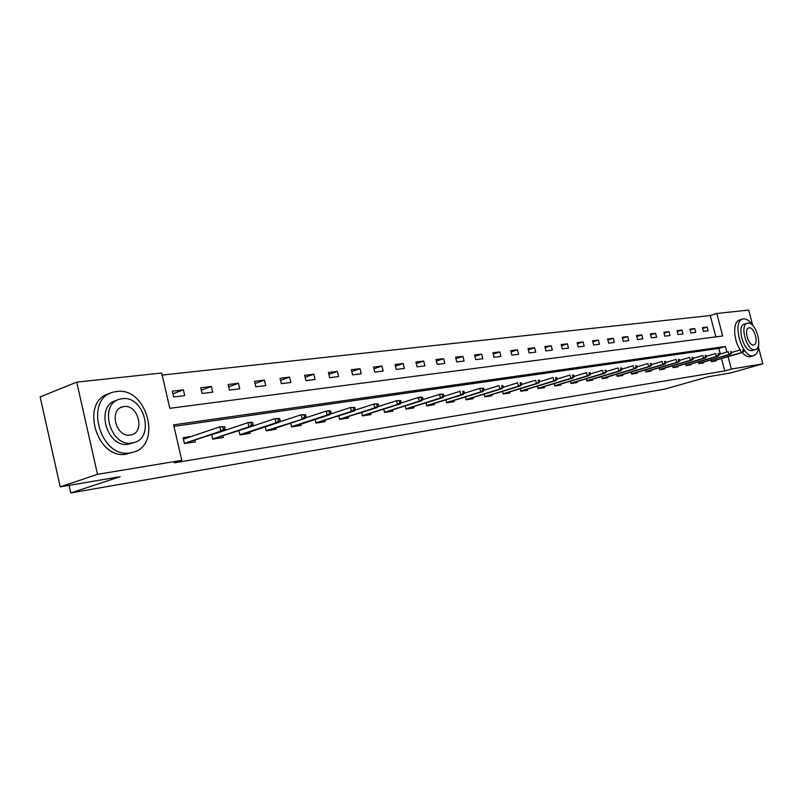 <?xml version="1.0" encoding="UTF-8"?>
<svg xmlns="http://www.w3.org/2000/svg" width="803" height="803" viewBox="0 0 803 803"><rect width="100%" height="100%" fill="white"/><g stroke="black" fill="none" stroke-linecap="round" stroke-linejoin="round"><path stroke-width="1.2" d="M758.534 347.458L762.85 363.829L730.84 372.893L708.567 376.677L664.834 389.114L70.784 492.942L120.159 476.681L60.225 486.859L40.15 396.913L76.727 382.128L161.684 373.014L169.804 408.315L722.68 335.975L716.798 313.481L748.687 310.058L752.662 325.155M715.844 336.869L710.274 315.529L162.156 375.061M710.274 315.529L716.798 313.481M69.088 485.353L70.784 492.942M173.669 396.983L184.73 395.618L183.395 389.856L172.334 391.181L173.669 396.983M202.085 393.47L212.735 392.145L211.42 386.494L200.76 387.769L202.085 393.47M229.457 390.077L239.726 388.803L238.421 383.262L228.152 384.486L229.457 390.077M255.856 386.815L265.753 385.581L264.468 380.13L254.561 381.325L255.856 386.815M281.321 383.663L290.877 382.479L289.602 377.119L280.046 378.273L281.321 383.663M305.903 380.612L315.137 379.478L313.883 374.208L304.638 375.322L305.903 380.612M329.652 377.681L338.575 376.577L337.33 371.398L328.407 372.472L329.652 377.681M352.607 374.84L361.23 373.766L360.005 368.687L351.373 369.721L352.607 374.84M374.8 372.09L383.151 371.056L381.937 366.058L373.586 367.051L374.8 372.09M396.28 369.43L404.361 368.426L403.166 363.508L395.086 364.482L396.28 369.43M417.078 366.851L424.907 365.887L423.723 361.049L415.894 361.982L417.078 366.851M437.223 364.361L444.812 363.428L443.637 358.66L436.049 359.563L437.223 364.361M456.746 361.942L464.104 361.039L462.94 356.341L455.592 357.225L456.746 361.942M475.677 359.603L482.814 358.72L481.659 354.103L474.533 354.956L475.677 359.603M494.046 357.325L500.962 356.472L499.827 351.925L492.901 352.758L494.046 357.325M511.862 355.127L518.577 354.294L517.463 349.807L510.738 350.62L511.862 355.127M529.167 352.979L535.691 352.176L534.587 347.759L528.053 348.542L529.167 352.979M545.98 350.901L552.313 350.118L551.219 345.762L544.876 346.525L545.98 350.901M562.311 348.883L568.474 348.121L567.39 343.825L561.217 344.567L562.311 348.883M578.19 346.916L584.183 346.173L583.108 341.937L577.116 342.66L578.19 346.916M593.628 345.009L599.46 344.286L598.396 340.111L592.564 340.803L593.628 345.009M608.654 343.142L614.325 342.439L613.271 338.324L607.6 339.007L608.654 343.142M623.279 341.335L628.799 340.653L627.755 336.587L622.235 337.25L623.279 341.335M637.512 339.569L642.892 338.906L641.858 334.901L636.478 335.544L637.512 339.569M651.384 337.852L656.613 337.21L655.599 333.255L650.36 333.877L651.384 337.852M664.894 336.186L669.993 335.554L668.979 331.649L663.88 332.261L664.894 336.186M678.053 334.56L683.032 333.938L682.028 330.083L677.049 330.675L678.053 334.56M690.891 332.964L695.749 332.362L694.756 328.557L689.897 329.14L690.891 332.964M703.408 331.418L708.146 330.836L707.162 327.072L702.424 327.634L703.408 331.418M726.896 352.085L725.43 346.484L173.609 424.837L181.779 460.34L174.161 462.829L724.738 370.946L721.516 358.58M720.321 354.023L718.866 348.432L173.96 426.363M191.586 436.41L183.054 437.705L184.399 443.537L195.41 441.821L195.069 440.365M211.671 434.774L212.685 439.141L223.284 437.494L222.953 436.089M238.963 430.749L239.936 434.905L250.155 433.319L249.833 431.964M265.271 426.855L266.205 430.83L276.061 429.294L275.75 427.979M290.646 423.091L291.549 426.895L301.055 425.419L300.754 424.135M315.147 419.457L316.011 423.091L325.195 421.665L324.904 420.431M338.806 415.934L339.639 419.427L348.522 418.042L348.231 416.837M361.671 412.531L362.484 415.874L371.066 414.549L370.785 413.374M383.794 409.229L384.567 412.451L392.868 411.156L392.597 410.022M405.184 406.037L405.937 409.128L413.977 407.884L413.706 406.77M425.901 402.935L426.624 405.916L434.403 404.702L434.142 403.628M445.956 399.934L446.659 402.805L454.197 401.63L453.946 400.577M465.399 397.023L466.081 399.784L473.389 398.649L473.138 397.626M484.249 394.193L484.902 396.863L491.998 395.759L491.747 394.765M502.527 391.442L503.17 394.022L510.046 392.958L509.805 391.984M520.264 388.772L520.896 391.272L527.571 390.238L527.33 389.284M537.488 386.183L538.1 388.602L544.585 387.598L544.344 386.665M554.221 383.663L554.813 386.002L561.106 385.028L560.885 384.115M570.471 381.214L571.053 383.483L577.176 382.529L576.945 381.636M586.28 378.835L586.832 381.034L592.795 380.11L592.564 379.237M601.648 376.517L602.19 378.645L607.981 377.751L607.761 376.888M616.594 374.258L617.126 376.326L622.757 375.453L622.546 374.61M631.138 372.05L631.66 374.068L637.15 373.224L636.93 372.391M645.301 369.912L645.813 371.869L651.153 371.046L650.942 370.233M659.102 367.824L659.594 369.731L664.794 368.928L664.593 368.135M672.543 365.787L673.014 367.644L678.093 366.861L677.893 366.088M685.632 363.809L686.103 365.616L691.052 364.853L690.851 364.08M698.399 361.872L698.861 363.639L703.679 362.886L703.488 362.133M710.856 359.985L711.297 361.701L716.005 360.969L715.814 360.236M60.225 486.859L97.504 474.332L76.727 382.128M762.85 363.829L731.342 369.059L728.09 356.662M724.738 370.946L731.342 369.059M181.779 460.34L97.504 474.332M718.866 348.432L725.43 346.484M172.926 393.741L183.395 389.856M201.322 390.198L211.42 386.494M228.694 386.795L238.421 383.262M255.073 383.513L264.468 380.13M280.538 380.351L289.602 377.119M305.11 377.3L313.883 374.208M328.859 374.359L337.33 371.398M351.804 371.518L360.005 368.687M374.007 368.778L381.937 366.058M395.488 366.128L403.166 363.508M416.275 363.558L423.723 361.049M436.42 361.079L443.637 358.66M455.943 358.68L462.94 356.341M474.874 356.351L481.659 354.103M493.243 354.093L499.827 351.925M511.059 351.905L517.463 349.807M528.364 349.777L534.587 347.759M545.177 347.719L551.219 345.762M561.508 345.712L567.39 343.825M577.397 343.774L583.108 341.937M592.835 341.877L598.396 340.111M607.861 340.04L613.271 338.324M622.486 338.254L627.755 336.587M636.729 336.507L641.858 334.901M650.601 334.821L655.599 333.255M664.111 333.165L668.979 331.649M677.28 331.559L682.028 330.083M690.118 329.993L694.756 328.557M702.645 328.467L707.162 327.072M190 442.072L190.14 442.644M187.4 437.836L183.235 438.468M223.395 429.324L225.221 429.053L224.669 426.674L222.843 426.945L223.395 429.324L220.825 431.081L224.127 430.579L184.369 443.407M222.843 426.945L219.831 426.805L183.455 439.171L184.419 443.356L220.825 431.081L219.831 426.805L224.669 426.674M224.127 430.579L225.221 429.053M116.626 391.533L114.297 391.934C83.181 397.355 99.672 459.356 130.558 452.762L131.933 452.501C162.778 446.88 147.521 386.524 116.626 391.533M109.76 393.59C79.407 400.055 96.34 460.631 126.723 454.076L131.933 452.501M132.736 442.895L128.6 444.169C106.408 448.747 94.613 404.391 116.917 400.376M122.076 398.74L120.49 399.021C98.117 402.935 109.891 447.512 132.134 442.935L133.228 442.724C155.451 438.709 144.319 394.996 122.076 398.74M130.347 435.055L131.1 434.915C145.443 432.345 138.196 404.07 123.863 406.579L122.899 406.75C108.495 409.289 116.013 437.916 130.347 435.055M753.234 326.018C750.022 321.08 746.78 318.701 743.518 318.881L743.036 318.972C731.403 320.538 741.872 358.499 753.204 355.719L753.485 355.669C756.968 354.575 758.705 350.7 758.674 344.025M742.394 319.162L739.784 319.965C732.798 320.899 733.029 339.398 740.266 349.947M742.203 352.547C744.893 355.609 747.473 356.974 749.932 356.662L750.745 356.452M752.461 350.399L751.839 350.55C743.678 352.497 736.17 325.235 744.542 324.091L747.101 323.308M747.874 323.117L747.543 323.177C739.192 324.312 746.71 351.614 754.86 349.676L755.081 349.636C763.392 348.432 756.045 321.481 747.874 323.117M753.615 344.949L753.766 344.919C759.126 344.156 754.378 326.741 749.109 327.835L748.918 327.865C743.538 328.608 748.366 346.163 753.615 344.949M217.924 437.765L218.055 438.308M251.459 425.118L253.226 424.857L252.684 422.529L250.917 422.79L251.459 425.118L248.93 426.845L252.102 426.363L212.644 438.97M212.644 438.96L248.93 426.845L247.946 422.649L211.691 434.855M250.917 422.79L247.946 422.649L251.118 422.177L252.684 422.529M252.102 426.363L253.226 424.857M244.835 433.61L244.965 434.132M278.49 421.073L280.187 420.822L279.645 418.534L277.948 418.785L278.49 421.073L275.981 422.769L279.042 422.308L242.757 434.303L239.896 434.744L275.981 422.769L275.007 418.654L252.172 426.273M277.948 418.785L275.007 418.654L279.645 418.534M279.042 422.308L280.187 420.822M266.164 430.669L268.864 430.418L304.989 418.393L266.154 430.619M304.528 417.169L306.164 416.928L305.632 414.689L303.996 414.93L304.528 417.169L302.048 418.835L301.085 414.8L279.253 422.017M303.996 414.93L301.085 414.8L305.632 414.689M304.989 418.393L306.164 416.928M329.631 413.415L331.207 413.174L330.685 410.975L329.1 411.206L329.631 413.415L327.172 415.051L330.023 414.619L293.978 426.513M291.489 426.664L327.172 415.051L326.229 411.086L305.361 417.931M329.1 411.206L326.229 411.086L329.069 410.664L330.685 410.975M291.509 426.734L293.968 426.513M330.023 414.619L331.207 413.174M353.842 409.781L355.368 409.56L354.846 407.392L353.33 407.623L353.842 409.781L351.423 411.397L354.163 410.985L315.97 422.94M315.95 422.85L351.423 411.397L350.489 407.502L330.535 413.997M353.33 407.623L350.489 407.502L354.846 407.392M354.163 410.985L355.368 409.56M377.219 406.278L378.695 406.057L378.183 403.939L376.707 404.16L377.219 406.278L374.82 407.864L377.47 407.472L339.609 419.266M339.579 419.176L374.82 407.864L373.897 404.039L354.816 410.213M376.707 404.16L373.897 404.039L378.183 403.939M377.47 407.472L378.695 406.057M399.804 402.895L401.229 402.684L400.717 400.597L399.292 400.807L399.804 402.895L397.435 404.461L399.994 404.07L362.444 415.723M362.414 415.613L397.435 404.461L396.521 400.697L378.263 406.559M399.292 400.807L396.521 400.697L400.717 400.597M399.994 404.07L401.229 402.684M421.625 399.633L423 399.422L422.498 397.375L421.123 397.575L421.625 399.633L419.286 401.169L421.756 400.797L384.527 412.3M384.496 412.18L419.286 401.169L418.383 397.475L400.908 403.046M421.123 397.575L418.383 397.475L420.852 397.104L422.498 397.375M421.756 400.797L423 399.422M442.734 396.471L444.059 396.27L443.567 394.253L442.232 394.454L442.734 396.471L440.415 397.987L442.804 397.626L405.896 408.978M405.866 408.847L440.415 397.987L439.522 394.353L422.8 399.643M442.232 394.454L439.522 394.353L441.921 393.992L443.567 394.253M442.804 397.626L444.059 396.27M463.15 393.41L464.435 393.219L463.953 391.232L462.669 391.422L463.15 393.41L460.862 394.905L463.17 394.554L426.584 405.776M426.554 405.635L460.862 394.905L459.978 391.322L443.969 396.371M462.669 391.422L463.953 391.232M463.17 394.554L464.435 393.219L479.782 388.401L483.687 388.311L482.442 388.491L482.924 390.449L484.169 390.258L483.687 388.311M482.924 390.449L480.656 391.914L482.894 391.583L446.629 402.664M482.442 388.491L479.782 388.401L480.656 391.914L446.588 402.514M482.894 391.583L484.169 390.258M502.076 387.578L503.28 387.397L502.798 385.48L501.594 385.661L502.076 387.578L499.827 389.023L501.995 388.702L466.041 399.643M466.011 399.492L499.827 389.023L498.964 385.57L484.149 390.178M501.594 385.661L502.798 385.48M501.995 388.702L503.28 387.397M520.625 384.798L521.799 384.627L521.328 382.73L520.153 382.911L520.625 384.798L518.407 386.223L520.515 385.912L484.871 396.722M484.831 396.562L518.407 386.223L517.554 382.82L503.24 387.257M520.153 382.911L521.328 382.73M520.515 385.912L521.799 384.627M538.622 382.108L539.757 381.937L539.285 380.07L538.151 380.241L538.622 382.108L536.424 383.513L538.462 383.202L503.14 393.892M503.09 393.721L536.424 383.513L535.581 380.16L521.749 384.426M538.151 380.241L539.285 380.07M538.462 383.202L539.757 381.937M556.067 379.488L557.172 379.327L556.71 377.49L555.606 377.651L556.067 379.488L553.899 380.883L555.877 380.582L520.856 391.141M520.816 390.971L553.899 380.883L553.066 377.571L539.686 381.676M555.606 377.651L556.71 377.49M555.877 380.582L557.172 379.327M573.011 376.958L574.075 376.798L573.623 374.991L572.549 375.142L573.011 376.958L570.853 378.323L572.78 378.032L538.06 388.471M538.02 388.291L570.853 378.323L570.03 375.071L557.091 379.016M572.549 375.142L573.623 374.991M572.78 378.032L574.075 376.798M589.452 374.489L590.486 374.339L590.034 372.552L589 372.712L589.452 374.489L587.324 375.844L589.191 375.563L554.773 385.882M554.732 385.691L587.324 375.844L586.511 372.632L573.984 376.446M589 372.712L590.034 372.552M589.191 375.563L590.486 374.339M605.422 372.1L606.436 371.95L605.984 370.193L604.98 370.344L605.422 372.1L603.314 373.425L605.131 373.154L571.013 383.362M570.973 383.172L603.314 373.425L602.511 370.273L590.386 373.937M604.98 370.344L605.984 370.193M605.131 373.154L606.436 371.95M620.94 369.771L621.923 369.631L621.482 367.894L620.498 368.045L620.94 369.771L618.852 371.086L620.619 370.825L586.802 380.903M586.752 380.712L618.852 371.086L618.059 367.975L606.325 371.518M620.498 368.045L621.482 367.894M620.619 370.825L621.923 369.631M636.026 367.513L636.98 367.372L636.548 365.666L635.595 365.807L636.026 367.513L633.958 368.808L635.675 368.557L602.16 378.524M602.109 378.333L633.958 368.808L633.176 365.736L621.803 369.159M635.595 365.807L636.548 365.666M635.675 368.557L636.98 367.372M650.701 365.315L651.624 365.174L651.193 363.498L650.269 363.629L650.701 365.315L648.653 366.6L650.32 366.349L617.095 376.205M617.045 376.015L648.653 366.6L647.88 363.568L636.849 366.871M650.269 363.629L651.193 363.498M650.32 366.349L651.624 365.174M664.974 363.177L665.878 363.046L665.446 361.38L664.543 361.521L664.974 363.177L662.947 364.442L664.573 364.201L631.63 373.947M631.58 373.756L662.947 364.442L662.174 361.45L651.494 364.642M664.543 361.521L665.446 361.38M664.573 364.201L665.878 363.046M678.866 361.099L679.74 360.969L679.318 359.332L678.445 359.463L678.866 361.099L676.859 362.344L678.445 362.103L645.783 371.759M645.722 371.558L676.859 362.344L676.096 359.403L665.727 362.484M678.445 359.463L679.318 359.332M678.445 362.103L679.74 360.969M692.387 359.071L693.24 358.941L692.828 357.325L691.975 357.455L692.387 359.071L690.399 360.306L691.945 360.075L659.564 369.611M659.504 369.41L690.399 360.306L689.647 357.395L679.589 360.376M691.975 357.455L692.828 357.325M691.945 360.075L693.24 358.941M705.566 357.094L706.389 356.974L705.978 355.378L705.144 355.508L705.566 357.094L703.599 358.319L705.094 358.088L672.984 367.523M672.934 367.322L703.599 358.319L702.846 355.448L693.089 358.329M705.144 355.508L705.978 355.378M705.094 358.088L706.389 356.974M718.394 355.177L719.207 355.056L718.795 353.481L717.982 353.601L718.394 355.177L716.447 356.381L717.912 356.161L686.073 365.485M686.023 365.295L716.447 356.381L715.704 353.551L706.228 356.341M717.982 353.601L718.795 353.481M717.912 356.161L719.207 355.056M730.901 353.3L731.694 353.19L731.282 351.634L730.489 351.744L730.901 353.3L728.973 354.494L730.399 354.274L698.821 363.498M698.781 363.317L728.973 354.494L728.241 351.694L719.036 354.394M730.489 351.744L731.282 351.634M730.399 354.274L731.694 353.19M743.096 351.473L743.859 351.363L743.458 349.827L742.695 349.937L743.096 351.473L741.179 352.647L742.574 352.437L711.267 361.561M711.217 361.38L741.179 352.647L740.456 349.887L731.513 352.507M742.695 349.937L743.458 349.827M742.574 352.437L743.859 351.363M120.621 407.613L122.899 406.75M129.684 443.959L133.228 442.724M752.07 350.509L755.081 349.636M753.485 355.669L750.213 356.612"/></g></svg>
